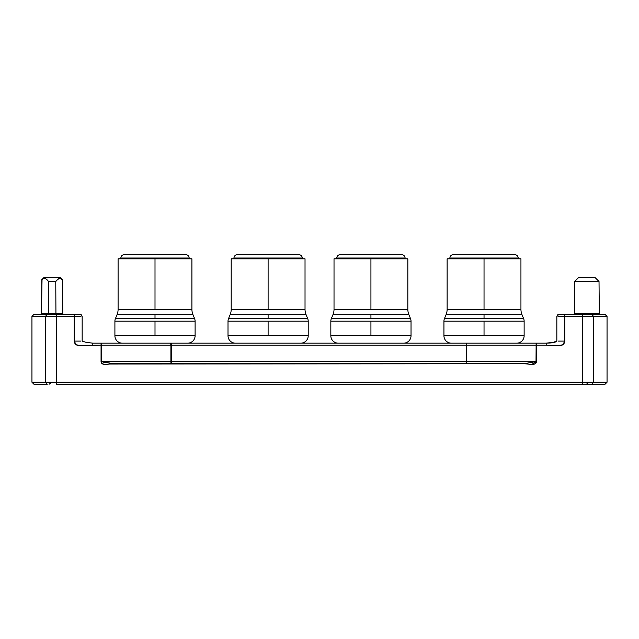 <?xml version="1.0" encoding="UTF-8"?>
<svg xmlns="http://www.w3.org/2000/svg" width="639" height="639" viewBox="0 0 639 639"><rect width="100%" height="100%" fill="white"/><g stroke="black" fill="none" stroke-linecap="round" stroke-linejoin="round"><path stroke-width="0.96" d="M155.005 258.004L189.144 258.004A3.291 3.291 0 0 0 185.853 254.713L124.158 254.713A3.291 3.291 0 0 0 120.867 258.004L155.005 258.004L120.867 258.004A3.291 3.291 0 0 1 124.158 254.713L185.853 254.713A3.291 3.291 0 0 1 189.144 258.004L155.005 258.004L155.005 258.827L155.005 258.004M118.095 258.827L118.095 309.348L155.005 309.348L155.005 258.827L118.095 258.827L191.916 258.827L155.005 258.827L155.005 309.348L191.916 309.348A13.986 13.986 0 0 0 192.962 314.652L117.049 314.652A13.986 13.986 0 0 0 118.095 309.348L191.916 309.348A13.986 13.986 0 0 0 192.962 314.652L155.005 314.652L155.005 318.677L194.615 318.677A6.582 6.582 0 0 1 195.103 321.177L155.005 321.177L155.005 335.755L195.103 335.755A7.404 7.404 0 0 1 187.706 343.159A7.404 7.404 0 0 0 195.103 335.755L114.908 335.755A7.404 7.404 0 0 0 122.313 343.159A7.404 7.404 0 0 1 114.908 335.755L155.005 335.755L155.005 321.177L114.908 321.177L195.103 321.177A6.582 6.582 0 0 0 194.615 318.677L115.395 318.677A6.582 6.582 0 0 0 114.908 321.177L114.908 335.755M338.231 343.159A7.404 7.404 0 0 1 330.834 335.755L411.029 335.755A7.404 7.404 0 0 1 403.632 343.159A7.404 7.404 0 0 0 411.029 335.755L370.932 335.755L370.932 321.177L370.932 335.755L330.834 335.755A7.404 7.404 0 0 0 338.231 343.159M410.542 318.677A6.582 6.582 0 0 1 411.029 321.177L370.932 321.177L411.029 321.177A6.582 6.582 0 0 0 410.542 318.677L370.932 318.677L410.542 318.677L408.888 314.652L332.975 314.652A13.986 13.986 0 0 0 334.021 309.348L407.842 309.348A13.986 13.986 0 0 0 408.888 314.652L370.932 314.652L370.932 318.677L370.932 314.652L332.975 314.652A13.986 13.986 0 0 0 334.021 309.348L407.842 309.348A13.986 13.986 0 0 0 408.888 314.652M370.932 258.004L405.07 258.004A3.291 3.291 0 0 0 401.779 254.713L340.084 254.713A3.291 3.291 0 0 0 336.793 258.004L370.932 258.004L336.793 258.004A3.291 3.291 0 0 1 340.084 254.713L401.779 254.713A3.291 3.291 0 0 1 405.07 258.004L370.932 258.004L370.932 309.348L370.932 258.004M451.334 343.159A7.404 7.404 0 0 1 443.937 335.755L524.132 335.755L484.035 335.755L484.035 321.177L484.035 335.755L443.937 335.755A7.404 7.404 0 0 0 451.334 343.159M523.645 318.677A6.582 6.582 0 0 1 524.132 321.177L484.035 321.177L524.132 321.177A6.582 6.582 0 0 0 523.645 318.677L484.035 318.677L523.645 318.677L521.991 314.652L446.078 314.652A13.986 13.986 0 0 0 447.124 309.348L520.945 309.348A13.986 13.986 0 0 0 521.991 314.652L484.035 314.652L484.035 318.677L484.035 314.652L446.078 314.652A13.986 13.986 0 0 0 447.124 309.348L520.945 309.348A13.986 13.986 0 0 0 521.991 314.652M484.035 258.004L518.173 258.004A3.291 3.291 0 0 0 514.882 254.713L453.187 254.713A3.291 3.291 0 0 0 449.896 258.004L484.035 258.004L449.896 258.004A3.291 3.291 0 0 1 453.187 254.713L514.882 254.713A3.291 3.291 0 0 1 518.173 258.004L484.035 258.004L484.035 309.348L484.035 258.004M235.416 343.159A7.404 7.404 0 0 1 228.011 335.755L308.214 335.755A7.404 7.404 0 0 1 300.809 343.159A7.404 7.404 0 0 0 308.214 335.755L268.108 335.755L268.108 321.177L268.108 335.755L228.011 335.755A7.404 7.404 0 0 0 235.416 343.159M307.718 318.677A6.582 6.582 0 0 1 308.214 321.177L268.108 321.177L308.214 321.177A6.582 6.582 0 0 0 307.718 318.677L268.108 318.677L307.718 318.677L306.065 314.652L230.152 314.652A13.986 13.986 0 0 0 231.198 309.348L305.027 309.348A13.986 13.986 0 0 0 306.065 314.652L268.108 314.652L268.108 318.677L268.108 314.652L230.152 314.652A13.986 13.986 0 0 0 231.198 309.348L305.027 309.348A13.986 13.986 0 0 0 306.065 314.652M268.108 258.004L302.247 258.004A3.291 3.291 0 0 0 298.956 254.713L237.261 254.713A3.291 3.291 0 0 0 233.97 258.004L268.108 258.004L233.97 258.004A3.291 3.291 0 0 1 237.261 254.713L298.956 254.713A3.291 3.291 0 0 1 302.247 258.004L268.108 258.004L268.108 309.348L268.108 258.004M573.582 314.372A0.823 0.823 0 0 0 574.405 313.549L599.302 313.549A0.823 0.823 0 0 0 600.125 314.372M407.842 258.827L370.932 258.827L407.842 258.827L407.842 309.348M520.945 258.827L484.035 258.827L520.945 258.827L520.945 309.348M305.027 258.827L268.108 258.827L305.027 258.827L305.027 309.348M599.302 313.549L599.023 281.464L574.685 281.464L574.405 313.549L599.302 313.549L599.023 281.464L594.877 277.35L578.838 277.35L574.685 281.464L599.023 281.464L594.877 277.35L578.838 277.35M591.762 384.287C609.358 384.287 609.358 384.287 591.762 384.287L582.64 384.287L591.762 384.287L593.591 382.234L582.64 382.234L607.05 382.234L604.997 384.287L591.762 384.287L593.591 382.234L593.591 316.425L607.05 316.425L607.05 382.234L607.05 316.425L582.64 316.425L582.64 384.287L56.36 384.287L56.36 382.234L45.409 382.234L47.238 384.287L34.003 384.287L31.95 382.234L45.409 382.234L47.238 384.287C29.642 384.287 29.642 384.287 47.238 384.287M55.761 281.503L55.944 313.549L62.79 313.549L62.446 279.634L60.162 277.35L44.123 277.35L41.839 279.634L43.524 278.428L45.313 278.42L48.532 281.503L55.761 281.503L57.278 279.658L59.85 278.245L62.446 279.634L62.79 313.549L55.944 313.549L55.761 281.503L48.532 281.503L48.34 313.549L55.944 313.549L55.761 281.503L58.381 278.732M104.205 362.361L113.486 363.679L101.409 361.626L104.077 362.329L101.409 361.626L170.909 361.626L170.956 362.656L171.26 361.626L171.26 363.679L171.26 361.626L466.166 361.626L466.166 363.056L466.518 361.626L466.166 363.679L466.518 361.626L536.017 361.626L523.94 363.719L109.652 364.038M81.201 314.684L74.188 314.372L74.188 316.425L56.36 316.425L56.36 314.372L47.238 314.372L45.409 316.425L31.95 316.425L31.95 382.234L45.409 382.234L45.409 316.425L56.36 316.425L56.36 314.372L74.188 314.372L74.188 341.098L80.945 341.098L74.188 341.098C74.587 344.325 76.832 345.891 80.921 345.795L92.791 345.212L92.791 343.159L546.209 343.159L546.209 345.212L536.193 345.212L536.129 343.782L536.017 361.626L523.94 363.719C528.429 363.807 536.401 366.107 536.369 361.626L534.923 363.895L531.752 364.398L523.94 363.679L113.486 363.679L104.077 362.329L113.486 363.719C108.726 363.751 101.377 366.203 101.058 361.626L102.496 363.895L101.058 361.626L101.058 345.212L80.921 345.795L76.185 344.709L74.188 341.098L74.188 316.425L56.36 316.425L56.36 384.287L582.64 384.287L582.64 382.234L45.409 382.234L45.409 316.425L56.36 316.425L56.36 382.234L582.64 382.234L582.64 316.425L564.812 316.425L564.812 341.098L562.815 344.709L558.079 345.795L546.209 345.212L552.056 345.563M101.202 344.181L101.058 361.626L101.058 343.159L101.058 345.212L92.791 345.212L92.791 343.159L101.058 343.159L101.409 345.212L170.909 345.212L171.26 363.679L171.084 361.626L101.058 361.626M76.185 344.709L74.723 343.159M42.038 279.443L41.495 313.549L48.34 313.549L48.532 281.503L48.34 313.549L41.495 313.549L41.839 279.634L44.091 278.269L45.736 278.628L48.021 280.825M60.753 278.42L62.446 279.634L60.162 277.35L44.123 277.35L41.839 279.634M43.54 278.42L45.329 278.428L47.006 279.658M57.742 279.219L56.951 280.002M60.761 278.428L58.964 278.428M533.126 364.358L534.923 363.895M56.504 314.372L55.944 313.549L56.504 314.372L55.944 313.549L48.34 313.549L47.781 314.372L48.34 313.549L48.532 281.503M536.369 361.626L536.369 345.212L536.369 361.626L531.752 364.398M109.644 364.046L105.675 364.398L102.496 363.895M557.807 314.676L556.841 316.425L558.829 314.372L582.64 314.372L582.64 316.425L564.812 316.425L564.812 314.372L591.762 314.372C609.358 314.372 609.358 314.372 591.762 314.372L593.591 316.425L591.762 314.372L582.64 314.372L582.64 316.425L593.591 316.425L593.591 382.234L607.05 382.234M45.409 316.425L47.238 314.372C29.65 314.372 29.65 314.372 47.238 314.372L34.003 314.372L31.95 316.425L45.409 316.425M41.215 314.132L40.545 314.372L41.495 313.549L41.215 314.132M62.79 313.549L63.069 314.132L62.79 313.549M63.74 314.372L63.069 314.132M79.252 314.372L47.238 314.372M74.188 316.425L80.945 316.425L74.188 316.425M591.762 314.372L604.997 314.372L607.05 316.425M552 345.555L558.079 345.795C562.192 345.891 564.437 344.325 564.812 341.098L564.812 316.425L558.055 316.425L564.812 316.425L564.812 314.372L559.748 314.372M466.166 362.656L466.342 361.626L466.318 362.656M536.193 345.212L536.017 361.626L170.909 361.626L170.909 345.212L171.26 361.626L171.26 345.212L466.166 345.212L466.166 361.626L466.166 345.212L466.518 361.626L466.518 345.212L536.369 345.212L536.129 343.782L536.193 345.212M564.812 341.098L558.055 341.098L564.812 341.098M101.409 361.626L101.409 345.212L170.909 345.212L170.557 343.159L101.058 343.159L101.353 344.181M536.225 344.181L536.369 343.159L536.129 343.782L536.369 343.159L170.557 343.159L170.909 345.212L171.26 343.159L171.26 345.212L466.166 345.212L466.166 343.159L466.166 345.212L466.869 343.159L466.518 345.212L536.017 345.212L536.369 343.159L546.209 343.159L546.209 345.212L546.209 343.159L546.209 345.212L536.369 345.212L536.369 344.181M231.198 258.827L268.108 258.827L231.198 258.827L231.198 309.348M230.152 314.652L228.498 318.677L268.108 318.677L228.498 318.677A6.582 6.582 0 0 0 228.011 321.177L268.108 321.177L228.011 321.177L228.011 335.755M447.124 258.827L484.035 258.827L447.124 258.827L447.124 309.348M446.078 314.652L444.424 318.677L484.035 318.677L444.424 318.677A6.582 6.582 0 0 0 443.937 321.177L484.035 321.177L443.937 321.177L443.937 335.755M516.735 343.159A7.404 7.404 0 0 0 524.132 335.755L524.132 321.177M334.021 258.827L370.932 258.827L334.021 258.827L334.021 309.348M332.975 314.652L331.322 318.677L370.932 318.677L331.322 318.677A6.582 6.582 0 0 0 330.834 321.177L370.932 321.177L330.834 321.177L330.834 335.755M117.049 314.652L115.395 318.677L155.005 318.677L155.005 314.652L117.049 314.652A13.986 13.986 0 0 0 118.095 309.348M120.867 258.004L120.867 258.827M191.916 258.827L191.916 309.348M194.615 318.677L192.962 314.652M195.103 321.177L195.103 335.755M411.029 321.177L411.029 335.755M336.793 258.004L336.793 258.827M449.896 258.004L449.896 258.827M308.214 321.177L308.214 335.755M233.97 258.004L233.97 258.827M51.056 382.761L49.067 384.287M586.37 382.761L588.359 384.287M92.791 343.159L86.025 342.328L82.159 341.098L82.159 316.409C80.953 314.508 80.29 313.821 80.171 314.372M556.841 316.425L556.841 341.098C555.81 342.368 552.272 343.055 546.209 343.159L553.254 342.296L556.841 341.098M302.247 258.827L302.247 258.004M518.173 258.827L518.173 258.004M405.07 258.827L405.07 258.004M189.144 258.827L189.144 258.004"/></g></svg>
